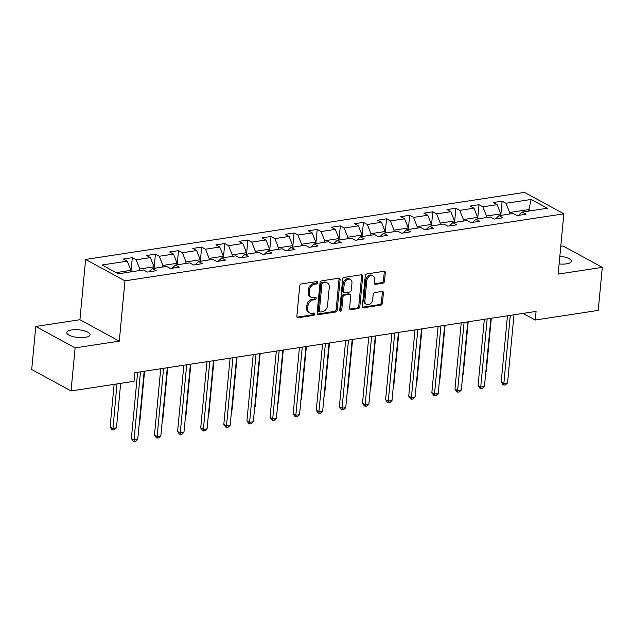 <?xml version="1.0" encoding="UTF-8"?>
<svg xmlns="http://www.w3.org/2000/svg" width="634" height="634" viewBox="0 0 634 634"><rect width="100%" height="100%" fill="white"/><g stroke="black" fill="none" stroke-linecap="round" stroke-linejoin="round"><path stroke-width="0.95" d="M317.713 282.598A1.26 0.943 118.6 0 0 316.81 281.567L301.356 283.929A1.799 1.347 118.6 0 0 299.739 285.847L296.863 316.271A1.799 1.347 118.6 0 0 297.457 317.634A1.799 1.347 118.6 0 0 298.154 317.745L313.608 315.383A1.26 0.943 118.6 0 0 313.83 313.014L311.833 313.323A5.754 4.311 118.6 0 1 309.598 312.958A5.754 4.311 118.6 0 1 307.688 308.623L307.934 306.087A5.754 4.311 118.6 0 1 313.093 299.961L315.098 299.66A1.26 0.943 118.6 0 0 315.32 297.291L313.323 297.6A5.754 4.311 118.6 0 1 311.08 297.243A5.754 4.311 118.6 0 1 309.178 292.9L309.416 290.364A5.754 4.311 118.6 0 1 314.583 284.238L316.58 283.937A1.26 0.943 118.6 0 0 317.713 282.598M311.08 297.243L310.018 296.657A5.754 4.311 118.6 0 1 308.116 292.322L308.354 289.786A5.754 4.311 118.6 0 1 313.521 283.66L315.518 283.358A1.26 0.943 118.6 0 0 316.62 281.599M297.021 317.174A1.799 1.347 118.6 0 0 297.092 317.166L312.546 314.805A1.26 0.943 118.6 0 0 313.648 313.045M309.598 312.958L308.528 312.38A5.754 4.311 118.6 0 1 306.626 308.045L306.864 305.509A5.754 4.311 118.6 0 1 312.031 299.383L314.036 299.082A1.26 0.943 118.6 0 0 315.13 297.322M559.109 263.95A11.721 3.844 5.4 0 0 566.463 263.855A11.721 3.844 5.4 0 0 571.329 261.248A11.721 3.844 5.4 0 0 559.83 256.302M71.602 329.957A11.721 3.844 5.4 0 0 66.744 332.565A11.721 3.844 5.4 0 0 72.926 336.606A11.721 3.844 5.4 0 0 85.218 337.367A11.721 3.844 5.4 0 0 90.076 334.768A11.721 3.844 5.4 0 0 83.902 330.726A11.721 3.844 5.4 0 0 71.602 329.957M382.904 283.216A1.799 1.347 118.6 0 0 384.521 281.306L385.329 272.771A1.799 1.347 118.6 0 0 384.735 271.415A1.799 1.347 118.6 0 0 384.038 271.297L366.872 273.92A1.799 1.347 118.6 0 0 365.255 275.838L362.379 306.262A1.799 1.347 118.6 0 0 362.973 307.625A1.799 1.347 118.6 0 0 363.678 307.736L380.836 305.113A1.799 1.347 118.6 0 0 382.453 303.203L383.427 292.884A1.799 1.347 118.6 0 0 382.833 291.529A1.799 1.347 118.6 0 0 382.136 291.418L374.789 292.543A1.799 1.347 118.6 0 0 373.172 294.453L372.689 299.565A4.81 3.606 118.6 0 1 366.5 304.383A4.81 3.606 118.6 0 1 364.907 300.754L366.801 280.719A4.81 3.606 118.6 0 1 372.99 275.901A4.81 3.606 118.6 0 1 374.583 279.531L374.266 282.875A1.799 1.347 118.6 0 0 374.86 284.23A1.799 1.347 118.6 0 0 375.566 284.341L382.904 283.216L381.842 282.637A1.799 1.347 118.6 0 0 383.459 280.727L384.267 272.192A1.799 1.347 118.6 0 0 384.109 271.289M558.15 274.094L602.3 267.35L598.227 310.406L535.262 320.027L536.071 311.413L134.836 372.713L134.02 381.319L71.048 390.94L75.121 347.884L119.279 341.14L124.977 280.854L563.848 213.809L558.15 274.094M340.101 279.681A1.799 1.347 118.6 0 0 339.499 278.318A1.799 1.347 118.6 0 0 338.802 278.207L321.644 280.83A1.799 1.347 118.6 0 0 320.027 282.74L317.151 313.172A1.799 1.347 118.6 0 0 317.745 314.527A1.799 1.347 118.6 0 0 318.442 314.646L335.608 312.023A1.799 1.347 118.6 0 0 337.225 310.105L340.101 279.681L339.031 279.095A1.799 1.347 118.6 0 0 338.881 278.199M344.254 277.375L361.42 274.752A1.799 1.347 118.6 0 1 362.117 274.863A1.799 1.347 118.6 0 1 362.711 276.226L359.835 306.65A1.799 1.347 118.6 0 1 358.226 308.568L350.879 309.685A1.799 1.347 118.6 0 1 350.182 309.574A1.799 1.347 118.6 0 1 349.58 308.219L350.753 295.88A1.799 1.347 118.6 0 0 350.158 294.525A1.799 1.347 118.6 0 0 349.453 294.414L344.587 295.151A1.799 1.347 118.6 0 0 342.97 297.069L341.758 309.915A1.26 0.943 118.6 0 1 339.721 310.224L342.645 279.285A1.799 1.347 118.6 0 1 344.254 277.375M124.977 280.854L85.622 259.433L524.492 192.387L563.848 213.809M500.789 215.362L502.128 201.184L493.236 202.539L497.119 204.655L482.894 206.827L479.011 204.711L470.119 206.074L474.002 208.182L459.777 210.353L455.901 208.245L447.01 209.6L450.893 211.716L436.668 213.888L432.784 211.772L423.892 213.135L427.776 215.243L413.55 217.422L409.667 215.306L400.783 216.662L404.658 218.778L390.441 220.949L386.558 218.833L377.666 220.196L381.549 222.304L367.324 224.484L363.44 222.368L354.549 223.723L358.432 225.839L344.207 228.01L340.331 225.902L331.439 227.257L335.323 229.373L321.097 231.545L317.214 229.429L308.322 230.784L312.205 232.9L297.98 235.071L294.097 232.963L285.213 234.318L289.088 236.434L274.871 238.606L270.987 236.49L262.096 237.853L265.979 239.961L251.753 242.133L247.87 240.024L238.978 241.38L242.862 243.496L228.636 245.667L224.761 243.551L215.869 244.914L219.752 247.022L205.527 249.202L201.644 247.086L192.752 248.441L196.635 250.557L182.41 252.728L178.526 250.612L169.643 251.975L173.518 254.083L159.3 256.263L155.417 254.147L146.525 255.502L150.409 257.618L136.183 259.789L132.3 257.681L123.408 259.037L127.291 261.153L102.106 264.996L118.273 273.801L143.458 269.949L147.342 272.065L156.233 270.702L152.35 268.594L148.879 271.827M502.128 201.184L506.011 203.292L531.197 199.448L547.364 208.245L522.17 212.097L526.054 214.205L517.17 215.568L513.286 213.452L499.061 215.623L502.944 217.739L494.052 219.095L490.169 216.987L475.944 219.158L479.827 221.274L470.935 222.629L467.052 220.513L452.834 222.685L456.71 224.801L447.826 226.164L443.943 224.048L429.717 226.219L433.601 228.335L424.709 229.69L420.825 227.574L406.6 229.754L410.483 231.862L401.599 233.225L397.716 231.109L383.491 233.28L387.374 235.396L378.482 236.751L374.599 234.643L360.374 236.815L364.257 238.923L355.365 240.286L351.482 238.17L337.264 240.341L341.14 242.457L332.256 243.813L328.372 241.705L314.147 243.876L318.03 245.992L309.138 247.347L305.255 245.231L291.03 247.403L294.913 249.519L286.029 250.874L282.146 248.766L267.92 250.937L271.804 253.053L262.912 254.408L259.029 252.292L244.803 254.472L248.686 256.58L239.795 257.943L235.911 255.827L221.694 257.998L225.569 260.114L216.685 261.47L212.802 259.354L198.577 261.533L202.46 263.641L193.568 265.004L189.685 262.888L175.459 265.06L179.343 267.176L170.459 268.531L166.576 266.423L152.35 268.594M486.349 217.565L486.5 216.028L500.717 213.856L500.575 215.394M500.717 213.856L497.119 204.655M486.5 216.028L482.894 206.827M499.061 215.623L495.59 218.865M463.24 221.1L463.383 219.562L477.608 217.391L477.465 218.928M477.608 217.391L474.002 208.182M463.383 219.562L459.777 210.353M475.944 219.158L472.473 222.391M440.123 224.626L440.265 223.097L454.491 220.917L454.348 222.455M454.491 220.917L450.893 211.716M440.265 223.097L436.668 213.888M452.834 222.685L449.363 225.926M417.006 228.161L417.156 226.623L431.382 224.452L431.231 225.989M431.382 224.452L427.776 215.243M417.156 226.623L413.55 217.422M429.717 226.219L426.246 229.453M393.896 231.695L394.039 230.158L408.264 227.978L408.122 229.516M408.264 227.978L404.658 218.778M394.039 230.158L390.441 220.949M406.6 229.754L403.129 232.987M370.779 235.222L370.93 233.684L385.147 231.513L385.004 233.05M385.147 231.513L381.549 222.304M370.93 233.684L367.324 224.484M383.491 233.28L380.02 236.522M347.67 238.756L347.812 237.219L362.038 235.048L361.895 236.585M362.038 235.048L358.432 225.839M347.812 237.219L344.207 228.01M360.374 236.815L356.902 240.048M324.553 242.283L324.695 240.746L338.921 238.574L338.778 240.112M338.921 238.574L335.323 229.373M324.695 240.746L321.097 231.545M337.264 240.341L333.793 243.583M301.435 245.818L301.586 244.28L315.811 242.109L315.661 243.646M315.811 242.109L312.205 232.9M301.586 244.28L297.98 235.071M314.147 243.876L310.676 247.109M278.326 249.344L278.469 247.807L292.694 245.635L292.551 247.173M292.694 245.635L289.088 236.434M278.469 247.807L274.871 238.606M291.03 247.403L287.559 250.644M255.209 252.879L255.359 251.341L269.577 249.17L269.434 250.707M269.577 249.17L265.979 239.961M255.359 251.341L251.753 242.133M267.92 250.937L264.449 254.171M232.099 256.405L232.242 254.876L246.468 252.697L246.325 254.234M246.468 252.697L242.862 243.496M232.242 254.876L228.636 245.667M244.803 254.472L241.332 257.705M208.982 259.94L209.125 258.403L223.35 256.231L223.208 257.769M223.35 256.231L219.752 247.022M209.125 258.403L205.527 249.202M221.694 257.998L218.223 261.232M185.865 263.475L186.016 261.937L200.241 259.758L200.09 261.295M200.241 259.758L196.635 250.557M186.016 261.937L182.41 252.728M198.577 261.533L195.106 264.766M162.756 267.001L162.898 265.464L177.124 263.292L176.981 264.83M177.124 263.292L173.518 254.083M162.898 265.464L159.3 256.263M175.459 265.06L171.988 268.301M139.638 270.536L139.789 268.998L154.007 266.827L153.864 268.364M154.007 266.827L150.409 257.618M139.789 268.998L136.183 259.789M116.101 272.612L130.897 270.353L130.755 271.891M130.897 270.353L127.291 261.153M119.279 341.14L79.924 319.718L35.773 326.462L75.121 347.884M35.773 326.462L31.7 369.519L71.048 390.94M602.3 267.35L562.952 245.929L560.781 246.261M79.924 319.718L85.622 259.433M523.082 313.402L535.262 320.027M528.724 211.098L528.875 209.561L509.609 212.501L509.467 214.038M531.046 210.742L528.875 209.561L531.197 199.448M509.609 212.501L506.011 203.292M522.17 212.097L518.699 215.33M130.961 271.859L132.3 257.681M154.078 268.325L155.417 254.147M177.187 264.798L178.526 250.612M200.304 261.263L201.644 247.086M223.414 257.737L224.761 243.551M246.531 254.202L247.87 240.024M269.648 250.676L270.987 236.49M292.757 247.141L294.097 232.963M315.875 243.614L317.214 229.429M338.984 240.08L340.331 225.902M362.101 236.545L363.44 222.368M385.218 233.019L386.558 218.833M408.328 229.484L409.667 215.306M431.445 225.958L432.784 211.772M454.554 222.423L455.901 208.245M477.671 218.896L479.011 204.711M317.309 314.076A1.799 1.347 118.6 0 0 317.38 314.068L334.546 311.445A1.799 1.347 118.6 0 0 336.155 309.527L339.031 279.095M323.015 282.954A1.26 0.943 118.6 0 0 321.89 284.294L319.362 311.001A1.26 0.943 118.6 0 0 320.265 312.031L322.381 311.706A5.754 4.311 118.6 0 0 327.54 305.588L329.268 287.329A5.754 4.311 118.6 0 0 327.366 282.986A5.754 4.311 118.6 0 0 325.123 282.629L323.015 282.954L321.953 282.376A1.26 0.943 118.6 0 0 320.828 283.715L321.89 284.294M319.782 311.952L318.712 311.373A1.26 0.943 118.6 0 1 318.3 310.422L320.828 283.715M327.366 282.986L326.304 282.407A5.754 4.311 118.6 0 0 324.061 282.051L325.123 282.629M321.953 282.376L324.061 282.051M349.738 309.123A1.799 1.347 118.6 0 0 349.817 309.107L357.156 307.989A1.799 1.347 118.6 0 0 358.773 306.071L361.649 275.647A1.799 1.347 118.6 0 0 361.491 274.744M350.158 294.525L349.088 293.946A1.799 1.347 118.6 0 0 348.391 293.827L343.517 294.572A1.799 1.347 118.6 0 0 341.908 296.49L340.688 309.337L341.758 309.915M339.745 310.628A1.26 0.943 118.6 0 0 340.688 309.337M351.957 283.073A4.81 3.606 118.6 0 0 350.372 279.443A4.81 3.606 118.6 0 0 344.183 284.262L343.509 291.323A1.799 1.347 118.6 0 0 344.103 292.678A1.799 1.347 118.6 0 0 344.809 292.789L349.683 292.044A1.799 1.347 118.6 0 0 351.291 290.134L351.957 283.073M350.372 279.443L349.302 278.865A4.81 3.606 118.6 0 0 343.113 283.683L344.183 284.262M344.103 292.678L343.042 292.1A1.799 1.347 118.6 0 1 342.447 290.737L343.113 283.683M374.425 283.77A1.799 1.347 118.6 0 0 374.496 283.763L381.842 282.637M372.99 275.901L371.928 275.322A4.81 3.606 118.6 0 0 365.739 280.141L366.801 280.719M366.5 304.383L365.438 303.805A4.81 3.606 118.6 0 1 363.845 300.175L365.739 280.141M362.537 307.165A1.799 1.347 118.6 0 0 362.616 307.157L379.774 304.534A1.799 1.347 118.6 0 0 381.391 302.616L382.365 292.306A1.799 1.347 118.6 0 0 382.207 291.41M114.12 384.363L110.094 426.951L112.757 428.394L116.458 427.831L120.658 383.364M116.957 383.927L112.852 430.034L111.79 429.456L110.094 426.951M116.458 427.831L114.334 429.804L112.852 430.034M137.626 372.285L131.365 438.53L134.028 439.98L140.463 371.849M137.729 439.41L135.605 441.383L134.123 441.613L134.028 439.98L137.729 439.41L144.172 371.286M134.123 441.613L133.061 441.034L131.365 438.53M139.147 424.36L139.575 424.297L144.592 371.223M139.575 424.297L139.115 424.725M162.264 420.833L162.684 420.77L167.701 367.688M162.684 420.77L162.233 421.19M160.743 368.75L154.482 434.995L157.137 436.446L163.58 368.322M160.846 435.883L158.722 437.856L157.24 438.078L157.137 436.446L160.846 435.883L167.281 367.752M157.24 438.078L156.178 437.5L154.482 434.995M183.852 365.224L177.591 431.469L180.254 432.911L186.689 364.788M183.955 432.348L181.839 434.322L180.357 434.552L180.254 432.911L183.955 432.348L190.398 364.225M180.357 434.552L179.287 433.973L177.591 431.469M185.382 417.299L185.802 417.235L190.818 364.162M185.802 417.235L185.342 417.663M208.491 413.772L208.911 413.709L213.927 360.627M208.911 413.709L208.459 414.129M231.608 410.238L232.028 410.174L237.045 357.101M232.028 410.174L231.576 410.602M206.969 361.689L200.709 427.934L203.363 429.384L209.806 361.261M207.072 428.814L204.948 430.795L203.466 431.017L203.363 429.384L207.072 428.814L213.507 360.691M203.466 431.017L202.405 430.438L200.709 427.934M230.087 358.162L223.818 424.408L226.481 425.85L232.924 357.727M230.182 425.287L228.066 427.261L226.584 427.49L226.481 425.85L230.182 425.287L236.625 357.164M226.584 427.49L225.522 426.912L223.818 424.408M253.196 354.628L246.935 420.873L249.598 422.323L256.033 354.2M253.299 421.753L251.175 423.726L249.693 423.956L249.598 422.323L253.299 421.753L259.742 353.629M249.693 423.956L248.631 423.377L246.935 420.873M276.313 351.101L270.052 417.346L272.707 418.789L279.15 350.665M276.416 418.226L274.292 420.199L272.81 420.421L272.707 418.789L276.416 418.226L282.851 350.103M272.81 420.421L271.748 419.843L270.052 417.346M299.422 347.567L293.162 413.812L295.824 415.262L302.26 347.131M299.525 414.691L297.409 416.665L295.927 416.895L295.824 415.262L299.525 414.691L305.968 346.568M295.927 416.895L294.858 416.316L293.162 413.812M322.54 344.04L316.279 410.277L318.934 411.728L325.377 343.604M322.643 411.165L320.519 413.138L319.037 413.36L318.934 411.728L322.643 411.165L329.078 343.034M319.037 413.36L317.975 412.782L316.279 410.277M345.657 340.506L339.388 406.751L342.051 408.193L348.494 340.07M345.752 407.63L343.636 409.604L342.154 409.833L342.051 408.193L345.752 407.63L352.195 339.507M342.154 409.833L341.092 409.255L339.388 406.751M368.766 336.971L362.505 403.216L365.168 404.666L371.603 336.543M368.869 404.104L366.745 406.077L365.263 406.299L365.168 404.666L368.869 404.104L375.312 335.972M365.263 406.299L364.201 405.72L362.505 403.216M391.883 333.444L385.623 399.689L388.277 401.132L394.72 333.008M391.986 400.569L389.862 402.542L388.38 402.772L388.277 401.132L391.986 400.569L398.421 332.446M388.38 402.772L387.319 402.194L385.623 399.689M414.993 329.91L408.732 396.155L411.395 397.605L417.83 329.482M415.096 397.035L412.98 399.016L411.498 399.238L411.395 397.605L415.096 397.035L421.539 328.911M411.498 399.238L410.428 398.659L408.732 396.155M438.11 326.383L431.849 392.628L434.504 394.071L440.947 325.947M438.213 393.508L436.089 395.481L434.607 395.711L434.504 394.071L438.213 393.508L444.648 325.385M434.607 395.711L433.545 395.133L431.849 392.628M461.227 322.849L454.958 389.094L457.621 390.544L464.064 322.421M461.322 389.973L459.206 391.947L457.724 392.177L457.621 390.544L461.322 389.973L467.765 321.85M457.724 392.177L456.662 391.598L454.958 389.094M254.717 406.711L255.145 406.648L260.162 353.566M255.145 406.648L254.686 407.068M277.835 403.176L278.255 403.113L283.271 350.031M278.255 403.113L277.803 403.533M300.952 399.65L301.372 399.578L306.388 346.505M301.372 399.578L300.912 400.006M324.061 396.115L324.481 396.052L329.498 342.97M324.481 396.052L324.029 396.472M347.178 392.581L347.598 392.517L352.615 339.444M347.598 392.517L347.147 392.945M370.288 389.054L370.716 388.991L375.732 335.909M370.716 388.991L370.256 389.411M393.405 385.52L393.825 385.456L398.841 332.382M393.825 385.456L393.373 385.884M416.522 381.993L416.942 381.93L421.959 328.848M416.942 381.93L416.483 382.35M439.631 378.458L440.051 378.395L445.068 325.321M440.051 378.395L439.6 378.823M462.749 374.932L463.169 374.868L468.185 321.787M463.169 374.868L462.717 375.288M484.336 319.322L478.076 385.567L480.738 387.009L487.174 318.886M484.439 386.447L482.315 388.42L480.834 388.642L480.738 387.009L484.439 386.447L490.882 318.323M480.834 388.642L479.772 388.063L478.076 385.567M485.858 371.397L486.286 371.334L491.302 318.252M486.286 371.334L485.826 371.754M507.454 315.787L501.193 382.033L503.848 383.483L510.291 315.352M507.557 382.912L505.433 384.886L503.951 385.115L503.848 383.483L507.557 382.912L513.992 314.789M503.951 385.115L502.889 384.537L501.193 382.033M313.521 283.66L314.583 284.238M308.354 289.786L309.416 290.364M308.116 292.322L309.178 292.9M314.036 299.082L315.098 299.66M312.031 299.383L313.093 299.961M306.864 305.509L307.934 306.087M306.626 308.045L307.688 308.623M312.546 314.805L313.608 315.383M297.092 317.166L298.154 317.745M315.518 283.358L316.58 283.937M336.155 309.527L337.225 310.105M334.546 311.445L335.608 312.023M317.38 314.068L318.442 314.646M318.3 310.422L319.362 311.001M361.649 275.647L362.711 276.226M358.773 306.071L359.835 306.65M357.156 307.989L358.226 308.568M349.817 309.107L350.879 309.685M348.391 293.827L349.453 294.414M343.517 294.572L344.587 295.151M341.908 296.49L342.97 297.069M342.447 290.737L343.509 291.323M374.496 283.763L375.566 284.341M363.845 300.175L364.907 300.754M382.365 292.306L383.427 292.884M381.391 302.616L382.453 303.203M379.774 304.534L380.836 305.113M362.616 307.157L363.678 307.736M384.267 272.192L385.329 272.771M383.459 280.727L384.521 281.306"/></g></svg>
